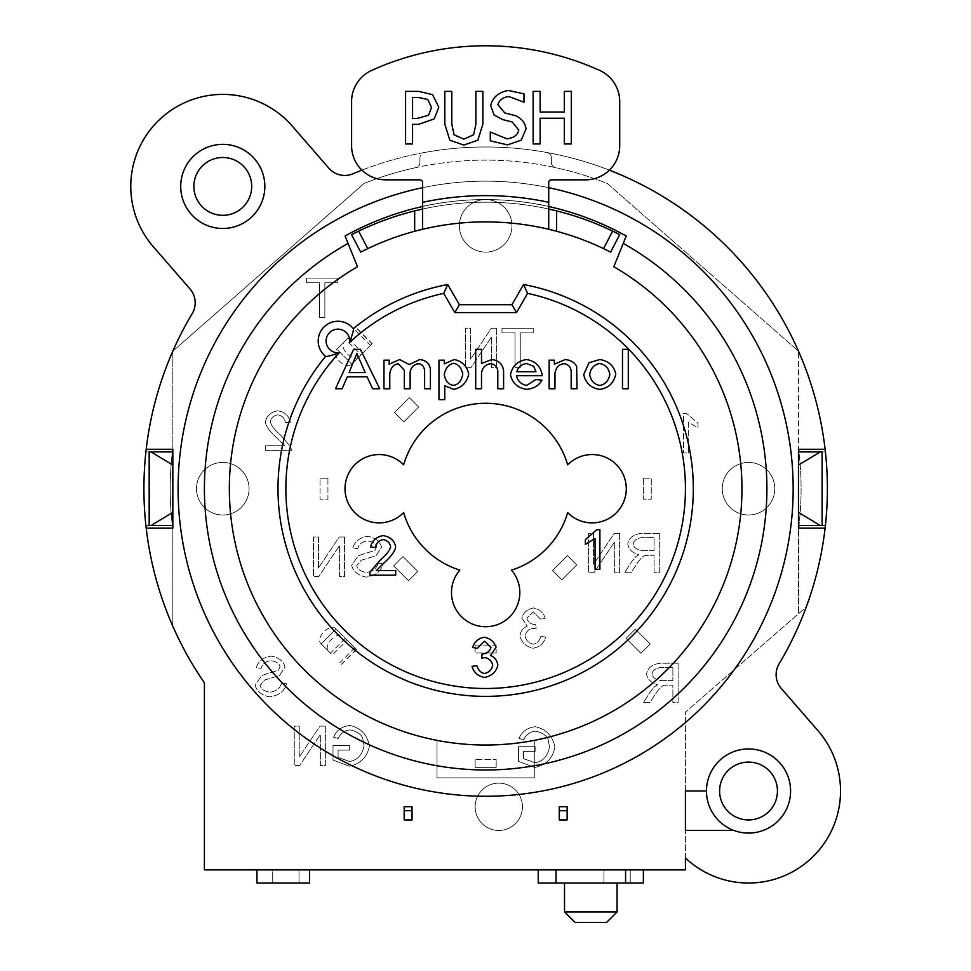 <?xml version="1.0" encoding="UTF-8"?>
<svg xmlns="http://www.w3.org/2000/svg" width="971" height="971" viewBox="0 0 971 971"><rect width="100%" height="100%" fill="white"/><g stroke="black" fill="none" stroke-linecap="round" stroke-linejoin="round"><path stroke-width="0.73" stroke-dasharray="4.86 3.64" d="M403.62 464.83A85.436 85.436 0 0 1 567.683 464.83A34.179 34.179 0 0 1 616.184 464.454A34.179 34.179 0 0 1 616.184 512.967A34.179 34.179 0 0 1 567.683 512.603A85.436 85.436 0 0 1 511.462 570.147A34.179 34.179 0 0 1 509.241 617.277A34.179 34.179 0 0 1 462.062 617.277A34.179 34.179 0 0 1 459.841 570.147A85.436 85.436 0 0 1 403.62 512.603A34.179 34.179 0 0 1 355.119 512.967A34.179 34.179 0 0 1 355.119 464.454A34.179 34.179 0 0 1 403.62 464.83M623.236 243.393L613.806 266.746A256.295 256.295 0 0 1 534.281 740.351L534.281 777.868L437.023 777.868L437.023 740.351A256.295 256.295 0 0 1 357.498 266.746L348.067 243.393M345.081 236.014A289.164 289.164 0 0 1 626.222 236.014M351.587 234.642L360.69 252.132M612.652 231.122A293.096 293.096 0 0 0 556.626 210.901M548.736 209.056A293.096 293.096 0 0 0 422.567 209.056A293.096 293.096 0 0 1 548.736 209.056A293.096 293.096 0 0 0 422.567 209.056M414.678 210.901A293.096 293.096 0 0 0 358.651 231.122M610.613 252.132L619.716 234.642M367.754 248.625A273.385 273.385 0 0 1 414.678 231.268M422.567 229.277A273.385 273.385 0 0 1 548.736 229.277M556.626 231.268A273.385 273.385 0 0 1 603.549 248.625M523.587 284.539L511.935 304.7L459.368 304.7L447.728 284.539A207.673 207.673 0 0 0 353.323 328.671A19.711 19.711 0 0 0 323.974 327.033A19.711 19.711 0 0 0 325.613 356.381A207.673 207.673 0 0 0 382.137 668.74A207.673 207.673 0 0 0 680.537 560.461A207.673 207.673 0 0 0 523.587 284.539M422.567 206.52A289.164 289.164 0 0 1 548.736 206.52M534.281 740.351A256.295 256.295 0 0 1 437.023 740.351L437.023 777.868L534.281 777.868L534.281 740.351M419.933 162.497L419.933 157.715L419.933 162.497A5.256 5.256 0 0 1 415.794 167.631A328.586 328.586 0 0 0 364.076 183.446L172.838 351.138A341.731 341.731 0 0 1 192.222 313.56A21.034 21.034 0 0 0 190.037 288.982L153.345 246.768A92.002 92.002 0 0 1 162.424 116.969A92.002 92.002 0 0 1 292.222 126.048L328.878 168.226A21.034 21.034 0 0 0 352.922 173.809A341.731 341.731 0 0 1 424.242 152.544A5.256 5.256 0 0 0 419.933 157.715A5.256 5.256 0 0 1 424.242 152.544A341.731 341.731 0 0 1 547.061 152.544A5.256 5.256 0 0 1 551.37 157.715L551.37 162.497L551.37 157.715A5.256 5.256 0 0 0 547.061 152.544A341.731 341.731 0 0 1 798.465 351.138L607.227 183.446A328.586 328.586 0 0 0 555.509 167.631A5.256 5.256 0 0 1 551.37 162.497A5.256 5.256 0 0 0 555.509 167.631A328.586 328.586 0 0 0 415.794 167.631A5.256 5.256 0 0 0 419.933 162.497M172.838 528.139L172.838 529.353A315.441 315.441 0 0 1 172.365 525.517L145.905 525.517L172.838 525.517L172.838 626.283A341.731 341.731 0 0 0 204.383 682.795L204.383 869.87L272.73 869.87L272.73 883.015L299.019 883.015L299.019 869.87L299.019 883.015L272.73 883.015L272.73 869.87L603.95 869.87L603.95 883.015L630.228 883.015L630.228 869.87L630.228 883.015L603.95 883.015L603.95 869.87L685.429 869.87L685.429 712.156L806.258 607.009A341.731 341.731 0 0 0 825.399 451.916L798.465 451.916L798.465 351.138L798.465 613.781L798.939 451.916A315.441 315.441 0 0 1 798.939 525.517A315.441 315.441 0 0 0 798.939 451.916L825.399 451.916A341.731 341.731 0 0 0 798.465 351.138L607.227 183.446A328.586 328.586 0 0 0 364.076 183.446L172.838 351.138L172.838 451.916L145.905 451.916L172.365 451.916A315.441 315.441 0 0 0 172.365 525.517A315.441 315.441 0 0 1 172.838 448.068L172.838 449.282M685.429 857.988L685.429 712.156L806.258 607.009A341.731 341.731 0 0 1 779.082 663.873A21.034 21.034 0 0 0 781.267 688.439L817.958 730.653A92.002 92.002 0 0 1 812.266 857.357A92.002 92.002 0 0 1 685.429 857.988M309.531 869.87L256.951 869.87L309.531 869.87M625.579 869.87L538.225 869.87L625.579 869.87M777.443 791.013A28.912 28.912 0 0 1 734.064 816.053A28.912 28.912 0 0 1 734.064 765.973A28.912 28.912 0 0 1 777.443 791.013M251.695 186.408A28.912 28.912 0 0 1 208.328 211.447A28.912 28.912 0 0 1 208.328 161.368A28.912 28.912 0 0 1 251.695 186.408M790.588 791.013A42.056 42.056 0 0 0 727.497 754.588A42.056 42.056 0 0 0 727.497 827.438A42.056 42.056 0 0 0 790.588 791.013M264.84 186.408A42.056 42.056 0 0 0 201.75 149.983A42.056 42.056 0 0 0 201.75 222.832A42.056 42.056 0 0 0 264.84 186.408M180.727 186.408A42.056 42.056 0 0 1 243.806 149.983A42.056 42.056 0 0 1 243.806 222.832A42.056 42.056 0 0 1 180.727 186.408A42.056 42.056 0 0 0 243.806 222.832A42.056 42.056 0 0 0 243.806 149.983A42.056 42.056 0 0 0 180.727 186.408M706.463 791.013A42.056 42.056 0 0 1 769.554 754.588A42.056 42.056 0 0 1 769.554 827.438A42.056 42.056 0 0 1 706.463 791.013A42.056 42.056 0 0 0 769.554 827.438A42.056 42.056 0 0 0 769.554 754.588A42.056 42.056 0 0 0 706.463 791.013L685.429 791.013L685.429 830.448L733.882 830.448M361.928 170.156A341.731 341.731 0 0 1 609.375 170.156M146.196 449.282L172.68 449.282M172.68 528.139L146.196 528.139M643.372 883.015L538.225 883.015M617.083 883.015L564.515 883.015L617.083 883.015M309.531 883.015L256.951 883.015M606.572 922.45L575.026 922.45M564.515 911.939L617.083 911.939M825.107 528.139L798.465 528.139L798.465 529.353L798.465 528.139M798.465 449.282L798.465 448.068L798.465 449.282L825.107 449.282M349.087 372.573L365.193 372.573L356.879 353.468L349.087 372.573M444.245 374.624C445.386 380.984 448.432 384.577 453.372 385.414C458.446 384.54 461.565 380.814 462.754 374.236C461.577 367.863 458.543 364.222 453.651 363.324C448.663 364.319 445.531 368.094 444.245 374.624M516.754 371.735L535.931 371.735L533.734 366.298L526.525 363.506C521.427 364.368 518.162 367.111 516.754 371.735M589.676 374.466C590.854 380.85 594.228 384.504 599.762 385.414C605.285 384.516 608.647 380.802 609.837 374.296C608.635 368.058 605.273 364.477 599.762 363.53C594.228 364.428 590.854 368.07 589.676 374.466M595.053 569.346L595.053 538.517L585.379 544.343L585.379 539.658L596.764 529.765L599.896 529.765L599.896 569.346L595.053 569.346M395.683 575.196L369.623 575.196L370.194 571.834L379.722 560.619C386.567 554.635 390.196 549.902 390.633 546.43C389.808 542.716 387.344 540.446 383.217 539.609C378.921 540.398 376.36 543.032 375.522 547.523L370.534 547.001C372.245 540.434 376.505 536.635 383.327 535.616C390.269 536.939 394.372 540.58 395.622 546.552C395.391 550.703 391.519 556.177 383.994 562.962L376.36 570.535L395.683 570.535L395.683 575.196M589.009 362.717L599.762 359.537C608.635 360.981 613.975 365.812 615.784 374.053C613.89 383.047 608.55 388.157 599.762 389.383C590.829 388.024 585.477 383.047 583.717 374.442L589.009 362.717M541.879 380.147C539.123 385.426 534.099 388.497 526.792 389.383C517.604 387.963 512.166 383.072 510.479 374.709C512.263 366.043 517.592 360.981 526.464 359.537C535.106 360.957 540.301 365.921 542.061 374.405L542.036 375.704L516.426 375.704C517.907 381.3 521.354 384.528 526.792 385.414L535.871 379.515L541.879 380.147M438.977 360.168L444.269 360.168L444.269 363.894L454.185 359.537C462.342 361.333 467.185 366.237 468.702 374.236C466.808 382.598 461.832 387.647 453.773 389.383L444.779 385.766L444.779 399.688L438.977 399.688L438.977 360.168M353.626 349.317L360.387 349.317L379.71 388.752L372.597 388.752L367.123 376.821L347.29 376.821L342.12 388.752L335.505 388.752L353.626 349.317M383.982 360.168L389.177 360.168L389.177 364.198L399.554 359.537L409.228 364.55L419.8 359.537C425.893 360.29 429.437 363.494 430.42 369.15L430.42 388.752L424.618 388.752L424.618 370.74C424.169 366.48 422.13 364.149 418.513 363.737C413.913 364.343 411.121 367.147 410.126 372.16L410.126 388.752L404.324 388.752L404.324 370.206L398.256 363.737C393.486 364.392 390.658 367.791 389.784 373.932L389.784 388.752L383.982 388.752L383.982 360.168M475.705 349.317L481.507 349.317L481.507 363.47L491.751 359.537C498.657 360.326 502.614 364.028 503.597 370.655L503.597 388.752L497.795 388.752L497.795 370.655C497.103 366.516 494.7 364.21 490.586 363.712C485.451 364.501 482.429 367.633 481.507 373.119L481.507 388.752L475.705 388.752L475.705 349.317M549.161 360.168L554.392 360.168L554.392 364.222L565.292 359.537C571.179 360.375 574.966 362.681 576.653 366.48L576.992 388.752L571.191 388.752L571.191 371.371C570.645 366.82 568.266 364.271 564.066 363.737C559.162 364.137 556.128 367.281 554.963 373.143L554.963 388.752L549.161 388.752L549.161 360.168M622.484 349.317L628.286 349.317L628.286 388.752L622.484 388.752L622.484 349.317M476.87 665.73C478.424 670.378 480.997 672.964 484.59 673.486C489.008 672.49 491.714 669.735 492.71 665.256C491.812 661.033 489.238 658.472 484.978 657.585L481.592 658.132L482.102 653.896L482.878 653.956C487.114 653.422 489.797 651.238 490.938 647.366L484.468 641.212L477.356 648.337L472.513 647.463C474.576 641.625 478.533 638.214 484.383 637.243C490.695 638.627 494.542 642.025 495.926 647.463L490.489 655.449C494.7 657.185 497.152 660.426 497.844 665.159C496.29 671.835 491.86 675.95 484.565 677.479C478.023 676.241 473.848 672.539 472.027 666.361L476.87 665.73M548.736 187.694A307.564 307.564 0 0 0 422.567 187.694M793.21 488.716A307.564 307.564 0 0 1 331.876 755.062A307.564 307.564 0 0 1 331.876 222.359A307.564 307.564 0 0 1 793.21 488.716M643.372 478.193L651.262 478.193L651.262 499.228L643.372 499.228L643.372 478.193L651.262 478.193L651.262 499.228L643.372 499.228L643.372 478.193M327.931 478.193L320.042 478.193L327.931 478.193L327.931 499.228L320.042 499.228L320.042 478.193L320.042 499.228L327.931 499.228L327.931 478.193M475.135 645.12L496.169 645.12L496.169 653.01L475.135 653.01L475.135 645.12L496.169 645.12L496.169 653.01L475.135 653.01L475.135 645.12M475.135 759.468L475.135 767.357L475.135 759.468L496.169 759.468L475.135 759.468M496.169 767.357L475.135 767.357L496.169 767.357L496.169 759.468L496.169 767.357M567.137 819.925L567.137 806.731M412.044 819.925L412.044 806.731M640.896 653.252L650.194 643.955L640.896 653.252L626.028 638.384L640.896 653.252M635.325 629.087L650.194 643.955L635.325 629.087L626.028 638.384L635.325 629.087M576.738 564.928L561.857 579.796L552.572 570.499L561.857 579.796L576.738 564.928L567.44 555.63L552.572 570.499L567.44 555.63L576.738 564.928M408.512 580.719L417.809 571.434L408.512 580.719L393.643 565.85L408.512 580.719M402.941 556.553L417.809 571.434L402.941 556.553L393.643 565.85L402.941 556.553M418.647 407.019L409.349 397.722L418.647 407.019L403.778 421.887L418.647 407.019M394.481 412.59L409.349 397.722L394.481 412.59L403.778 421.887L394.481 412.59M825.399 525.517L798.465 525.517L825.399 525.517M145.905 525.517A341.731 341.731 0 0 1 172.838 351.138L172.838 626.283A341.731 341.731 0 0 1 145.905 525.517M798.623 449.282L798.465 448.068A315.441 315.441 0 0 1 798.939 451.916M172.365 525.517L172.365 451.916M149.182 525.517L172.838 525.517L172.838 451.916L149.182 451.916M822.121 451.916L798.465 451.916L798.465 525.517L822.121 525.517M654.078 550.703L642.863 550.703C637.085 549.999 633.857 547.79 633.153 544.063C633.784 540.531 636.6 538.395 641.6 537.655L654.078 537.655L654.078 550.703L654.078 537.655L641.6 537.655C636.6 538.395 633.784 540.531 633.153 544.063C633.857 547.79 637.085 549.999 642.863 550.703L654.078 550.703M196.494 488.716A26.29 26.29 0 0 0 235.929 511.474A26.29 26.29 0 0 0 235.929 465.946A26.29 26.29 0 0 0 196.494 488.716A26.29 26.29 0 0 0 235.929 511.474A26.29 26.29 0 0 0 235.929 465.946A26.29 26.29 0 0 0 196.494 488.716M459.368 225.842A26.29 26.29 0 0 0 498.791 248.612A26.29 26.29 0 0 0 498.791 203.073A26.29 26.29 0 0 0 459.368 225.842A26.29 26.29 0 0 0 498.791 248.612A26.29 26.29 0 0 0 498.791 203.073A26.29 26.29 0 0 0 459.368 225.842M475.135 806.792A23.656 23.656 0 0 0 510.625 827.28A23.656 23.656 0 0 0 510.625 786.304A23.656 23.656 0 0 0 475.135 806.792A23.656 23.656 0 0 0 510.625 827.28A23.656 23.656 0 0 0 510.625 786.304A23.656 23.656 0 0 0 475.135 806.792M722.242 488.716A26.29 26.29 0 0 0 761.665 511.474A26.29 26.29 0 0 0 761.665 465.946A26.29 26.29 0 0 0 722.242 488.716A26.29 26.29 0 0 0 761.665 511.474A26.29 26.29 0 0 0 761.665 465.946A26.29 26.29 0 0 0 722.242 488.716M672.879 680.61L661.676 680.61C655.898 679.906 652.658 677.697 651.966 673.971C652.585 670.439 655.401 668.303 660.414 667.563L672.879 667.563L672.879 680.61L672.879 667.563L660.414 667.563C655.401 668.303 652.585 670.439 651.966 673.971C652.658 677.697 655.898 679.906 661.676 680.61L672.879 680.61M281.566 683.135C280.073 688.257 276.189 691.291 269.914 692.25C264.367 691.388 261.102 689.155 260.107 685.538L264.743 679.979L279.442 675.561L285.025 667.004C283.435 661.057 278.798 657.428 271.115 656.117C262.959 657.416 258.019 661.348 256.259 667.902L261.248 668.291C262.376 663.885 265.593 661.36 270.897 660.717C276.31 661.469 279.345 663.448 280.012 666.64L278.471 670.16L261.794 675.476L255.094 685.089C256.769 691.437 261.624 695.37 269.671 696.899C279.078 695.491 284.685 691.036 286.494 683.56L281.566 683.135C280.073 688.257 276.189 691.291 269.914 692.25C264.367 691.388 261.102 689.155 260.107 685.538L264.743 679.979L279.442 675.561L285.025 667.004C283.435 661.057 278.798 657.428 271.115 656.117C262.959 657.416 258.019 661.348 256.259 667.902L261.248 668.291C262.376 663.885 265.593 661.36 270.897 660.717C276.31 661.469 279.345 663.448 280.012 666.64L278.471 670.16L261.794 675.476L255.094 685.089C256.769 691.437 261.624 695.37 269.671 696.899C279.078 695.491 284.685 691.036 286.494 683.56L281.566 683.135M349.669 745.449L332.992 745.449L332.992 760.062L349.317 766.216C360.472 763.886 367.184 757.149 369.453 746.019C367.281 734.622 360.702 727.765 349.706 725.434C341.756 726.49 336.391 730.398 333.599 737.159L338.284 738.446C340.36 733.518 344.159 730.678 349.669 729.913C356.005 730.969 360.302 733.591 362.571 737.754L364.064 745.692C362.268 754.88 357.449 760.147 349.609 761.495L338.102 757.416L338.102 750.11L349.669 750.11L349.669 745.449L332.992 745.449L332.992 760.062L349.317 766.216C360.472 763.886 367.184 757.149 369.453 746.019C367.281 734.622 360.702 727.765 349.706 725.434C341.756 726.49 336.391 730.398 333.599 737.159L338.284 738.446C340.36 733.518 344.159 730.678 349.669 729.913C356.005 730.969 360.302 733.591 362.571 737.754L364.064 745.692C362.268 754.88 357.449 760.147 349.609 761.495L338.102 757.416L338.102 750.11L349.669 750.11L349.669 745.449M678.11 663.205L660.62 663.205C652.33 664.164 647.657 667.757 646.589 673.971C647.451 679.251 651.153 682.831 657.67 684.701L654.551 686.643L650.218 691.91L643.397 702.64L649.915 702.64L655.146 694.435C658.848 688.973 661.773 685.939 663.921 685.295L672.879 685.113L672.879 702.64L678.11 702.64L678.11 663.205L660.62 663.205C652.33 664.164 647.657 667.757 646.589 673.971C647.451 679.251 651.153 682.831 657.67 684.701L654.551 686.643L650.218 691.91L643.397 702.64L649.915 702.64L655.146 694.435C658.848 688.973 661.773 685.939 663.921 685.295L672.879 685.113L672.879 702.64L678.11 702.64L678.11 663.205M659.309 533.297L641.819 533.297C633.529 534.256 628.856 537.849 627.776 544.063C628.65 549.355 632.352 552.924 638.869 554.793L635.738 556.747L631.417 562.003L624.596 572.732L631.114 572.732L636.345 564.527C640.047 559.078 642.972 556.031 645.12 555.388L654.078 555.206L654.078 572.732L659.309 572.732L659.309 533.297L641.819 533.297C633.529 534.256 628.856 537.849 627.776 544.063C628.65 549.355 632.352 552.924 638.869 554.793L635.738 556.747L631.417 562.003L624.596 572.732L631.114 572.732L636.345 564.527C640.047 559.078 642.972 556.031 645.12 555.388L654.078 555.206L654.078 572.732L659.309 572.732L659.309 533.297M344.559 537.012L339.207 537.012L318.476 567.974L318.476 537.012L313.487 537.012L313.487 576.446L318.828 576.446L339.571 545.496L339.571 576.446L344.559 576.446L344.559 537.012L339.207 537.012L318.476 567.974L318.476 537.012L313.487 537.012L313.487 576.446L318.828 576.446L339.571 545.496L339.571 576.446L344.559 576.446L344.559 537.012M265.35 450.386L291.397 450.386L290.827 447.024L281.299 435.809C274.465 429.825 270.824 425.092 270.399 421.62C271.212 417.906 273.688 415.637 277.815 414.799C282.112 415.588 284.673 418.222 285.51 422.713L290.499 422.203C288.788 415.624 284.515 411.825 277.694 410.806C270.763 412.129 266.661 415.77 265.399 421.742C265.629 425.893 269.513 431.367 277.038 438.152L284.673 445.725L265.35 445.725L265.35 450.386L291.397 450.386L290.827 447.024L281.299 435.809C274.465 429.825 270.824 425.092 270.399 421.62C271.212 417.906 273.688 415.637 277.815 414.799C282.112 415.588 284.673 418.222 285.51 422.713L290.499 422.203C288.788 415.624 284.515 411.825 277.694 410.806C270.763 412.129 266.661 415.77 265.399 421.742C265.629 425.893 269.513 431.367 277.038 438.152L284.673 445.725L265.35 445.725L265.35 450.386M496.654 328.234L491.314 328.234L470.571 359.185L470.571 328.234L465.582 328.234L465.582 367.669L470.935 367.669L491.666 336.706L491.666 367.669L496.654 367.669L496.654 328.234L491.314 328.234L470.571 359.185L470.571 328.234L465.582 328.234L465.582 367.669L470.935 367.669L491.666 336.706L491.666 367.669L496.654 367.669L496.654 328.234M688.342 452.984L688.342 422.142L698.028 427.98L698.028 423.283L686.631 413.403L683.511 413.403L683.511 452.984L688.342 452.984L688.342 422.142L698.028 427.98L698.028 423.283L686.631 413.403L683.511 413.403L683.511 452.984L688.342 452.984M520.25 332.895L533.237 332.895L533.237 328.234L501.983 328.234L501.983 332.895L515.018 332.895L515.018 367.669L520.25 367.669L520.25 332.895L533.237 332.895L533.237 328.234L501.983 328.234L501.983 332.895L515.018 332.895L515.018 367.669L520.25 367.669L520.25 332.895M324.86 282.779L337.835 282.779L337.835 278.119L306.581 278.119L306.581 282.779L319.629 282.779L319.629 317.553L324.86 317.553L324.86 282.779L337.835 282.779L337.835 278.119L306.581 278.119L306.581 282.779L319.629 282.779L319.629 317.553L324.86 317.553L324.86 282.779M378.132 563.35C376.639 568.46 372.755 571.494 366.468 572.453C360.921 571.591 357.656 569.358 356.673 565.753L361.297 560.194L375.995 555.776L381.591 547.207C380.001 541.26 375.352 537.631 367.669 536.32C359.525 537.618 354.573 541.551 352.825 548.105L357.814 548.494C358.942 544.1 362.159 541.575 367.463 540.92C372.864 541.684 375.911 543.651 376.566 546.843L375.037 550.363L358.348 555.679L351.648 565.292C353.335 571.64 358.19 575.572 366.225 577.114C375.631 575.694 381.239 571.239 383.06 563.763L378.132 563.35C376.639 568.46 372.755 571.494 366.468 572.453C360.921 571.591 357.656 569.358 356.673 565.753L361.297 560.194L375.995 555.776L381.591 547.207C380.001 541.26 375.352 537.631 367.669 536.32C359.525 537.618 354.573 541.551 352.825 548.105L357.814 548.494C358.942 544.1 362.159 541.575 367.463 540.92C372.864 541.684 375.911 543.651 376.566 546.843L375.037 550.363L358.348 555.679L351.648 565.292C353.335 571.64 358.19 575.572 366.225 577.114C375.631 575.694 381.239 571.239 383.06 563.763L378.132 563.35M540.92 636.442C539.366 641.091 536.793 643.676 533.188 644.198C528.77 643.203 526.064 640.447 525.08 635.969C525.966 631.745 528.54 629.184 532.8 628.298L536.198 628.844L535.689 624.608L534.9 624.669C530.676 624.135 527.981 621.95 526.852 618.078L533.31 611.924L540.434 619.049L545.277 618.175C543.214 612.337 539.257 608.926 533.407 607.955C527.095 609.339 523.248 612.75 521.864 618.175L527.302 626.174C523.09 627.897 520.638 631.138 519.934 635.871C521.5 642.547 525.918 646.662 533.225 648.203C539.755 646.953 543.93 643.251 545.751 637.073L540.92 636.442C539.366 641.091 536.793 643.676 533.188 644.198C528.77 643.203 526.064 640.447 525.08 635.969C525.966 631.745 528.54 629.184 532.8 628.298L536.198 628.844L535.689 624.608L534.9 624.669C530.676 624.135 527.981 621.95 526.852 618.078L533.31 611.924L540.434 619.049L545.277 618.175C543.214 612.337 539.257 608.926 533.407 607.955C527.095 609.339 523.248 612.75 521.864 618.175L527.302 626.174C523.09 627.897 520.638 631.138 519.934 635.871C521.5 642.547 525.918 646.662 533.225 648.203C539.755 646.953 543.93 643.251 545.751 637.073L540.92 636.442M619.632 533.297L614.279 533.297L593.548 564.26L593.548 533.297L588.56 533.297L588.56 572.732L593.912 572.732L614.643 541.782L614.643 572.732L619.632 572.732L619.632 533.297L614.279 533.297L593.548 564.26L593.548 533.297L588.56 533.297L588.56 572.732L593.912 572.732L614.643 541.782L614.643 572.732L619.632 572.732L619.632 533.297M535.142 746.711L518.465 746.711L518.465 761.325L534.778 767.478C545.945 765.148 552.657 758.412 554.914 747.282C552.754 735.884 546.163 729.027 535.167 726.696C527.229 727.752 521.852 731.661 519.06 738.421L523.745 739.708C525.821 734.78 529.62 731.94 535.142 731.175C541.466 732.231 545.763 734.853 548.032 739.016L549.537 746.954C547.729 756.142 542.91 761.422 535.082 762.769L523.575 758.679L523.575 751.372L535.142 751.372L535.142 746.711L518.465 746.711L518.465 761.325L534.778 767.478C545.945 765.148 552.657 758.412 554.914 747.282C552.754 735.884 546.163 729.027 535.167 726.696C527.229 727.752 521.852 731.661 519.06 738.421L523.745 739.708C525.821 734.78 529.62 731.94 535.142 731.175C541.466 732.231 545.763 734.853 548.032 739.016L549.537 746.954C547.729 756.142 542.91 761.422 535.082 762.769L523.575 758.679L523.575 751.372L535.142 751.372L535.142 746.711M325.334 726.126L319.981 726.126L299.238 757.077L299.238 726.126L294.249 726.126L294.249 765.561L299.602 765.561L320.345 734.598L320.345 765.561L325.334 765.561L325.334 726.126L319.981 726.126L299.238 757.077L299.238 726.126L294.249 726.126L294.249 765.561L299.602 765.561L320.345 734.598L320.345 765.561L325.334 765.561L325.334 726.126M328.356 651.043L320.758 643.445A10.511 6.057 -45 0 1 323.913 631.733A10.511 6.057 -45 0 1 335.626 628.577L347.217 640.168L332.337 655.037L321.195 643.882L336.063 629.014L321.195 643.882L330.48 653.18L345.348 638.299L356.503 649.453L343.224 636.175A10.511 6.057 135 0 0 331.512 639.331A10.511 6.057 135 0 0 328.356 651.043L330.48 653.18M361.042 354.803L351.745 364.101L336.876 349.232L346.174 339.935L361.042 354.803L372.196 343.649L358.906 356.94A10.511 6.057 45 0 1 347.193 353.784A10.511 6.057 45 0 1 344.037 342.059L346.174 339.935M347.217 640.168L345.348 638.299M320.758 643.445L332.337 655.037M335.626 628.577L343.224 636.175M348.031 338.078L336.876 349.232L351.745 364.101L362.899 352.946L348.031 338.078L336.439 349.657A10.511 6.057 -135 0 0 339.595 361.382A10.511 6.057 -135 0 0 351.308 364.538L362.899 352.946M358.906 356.94L351.308 364.538M344.037 342.059L336.439 349.657M551.37 179.841L585.537 179.841A34.179 34.179 0 0 0 619.716 145.662L619.716 101.542A34.179 34.179 0 0 0 599.653 70.422A276.019 276.019 0 0 0 371.65 70.422A34.179 34.179 0 0 0 351.587 101.542L351.587 145.662A34.179 34.179 0 0 0 385.766 179.841L419.933 179.841A2.634 2.634 0 0 1 422.567 182.463L422.567 206.362A295.73 295.73 0 0 1 548.736 206.362L548.736 182.463A2.634 2.634 0 0 1 551.37 179.841M564.333 143.963L564.333 118.231L540.131 118.231L540.131 143.963L533.14 143.963L533.14 91.383L540.131 91.383L540.131 112.005L564.333 112.005L564.333 91.383L571.312 91.383L571.312 143.963L564.333 143.963M449.852 140.212L444.815 124.191L444.815 91.383L451.806 91.383L451.806 124.191L454.064 134.799L463.822 139.108L473.617 134.799L475.875 124.361L475.875 91.383L482.866 91.383L482.866 124.191L477.841 140.212L463.822 145.067L449.852 140.212M434.207 118.911L418.489 124.361L412.566 124.361L412.566 143.963L405.587 143.963L405.587 91.383L418.792 91.383L432.556 94.66L438.819 107.235L434.207 118.911M431.525 107.441L427.738 99.443L418.367 97.44L412.566 97.44L412.566 118.401L417.336 118.401L428.551 115.246L431.525 107.441M490.282 140.807L490.282 132.032L507.02 138.841C513.829 137.906 517.737 134.981 518.745 130.065L512.263 122.018L502.76 119.627L494.069 114.991L490.658 105.487C492.698 97.282 498.596 92.269 508.343 90.449L523.976 93.859L523.976 102.21L508.816 96.493C502.76 97.403 499.143 100.159 497.953 104.759L504.811 112.939L515.589 115.707C521.767 118.511 525.25 122.929 526.027 128.961L521.257 140.127L507.53 144.897L490.282 140.807M798.623 528.139L798.465 529.353A315.441 315.441 0 0 0 798.939 525.517M559.26 806.731L559.26 819.925M404.167 806.731L404.167 819.925M356.369 649.32L341.501 664.188M354.816 647.766L339.935 662.635M355.629 330.48L370.497 345.348M357.182 328.914L372.051 343.795M356.503 649.453L341.634 664.322M357.316 328.781L372.196 343.649"/><path stroke-width="1.46" d="M548.736 206.52A289.164 289.164 0 0 1 626.222 236.014L613.806 266.746A256.295 256.295 0 0 1 681.994 653.459A256.295 256.295 0 0 1 289.309 653.459A256.295 256.295 0 0 1 357.498 266.746L345.081 236.014A289.164 289.164 0 0 1 422.567 206.52M619.716 234.642A293.096 293.096 0 0 0 548.736 209.056L548.736 229.277A273.385 273.385 0 0 1 610.613 252.132L619.716 234.642L612.652 231.122L603.549 248.625L610.613 252.132M422.567 206.362L422.567 209.056A293.096 293.096 0 0 0 351.587 234.642L360.69 252.132A273.385 273.385 0 0 1 548.736 229.277L548.736 202.332A299.675 299.675 0 0 0 422.567 202.332L422.567 229.277L422.567 209.056L414.678 210.901L414.678 231.268L422.567 229.277M626.222 236.014L623.236 243.393A281.274 281.274 0 0 1 533.346 765.913A281.274 281.274 0 0 1 348.067 243.393L345.081 236.014M360.69 252.132L367.754 248.625L358.651 231.122L351.587 234.642M548.736 229.277L556.626 231.268L556.626 210.901L548.736 209.056L548.736 206.362M511.462 570.147A34.179 34.179 0 0 1 509.241 617.277A34.179 34.179 0 0 1 462.062 617.277A34.179 34.179 0 0 1 459.841 570.147A85.436 85.436 0 0 1 403.62 512.603A34.179 34.179 0 0 1 355.119 512.967A34.179 34.179 0 0 1 355.119 464.454A34.179 34.179 0 0 1 403.62 464.83A85.436 85.436 0 0 1 567.683 464.83A34.179 34.179 0 0 1 616.184 464.454A34.179 34.179 0 0 1 616.184 512.967A34.179 34.179 0 0 1 567.683 512.603A85.436 85.436 0 0 1 511.462 570.147M609.375 170.156A341.731 341.731 0 0 1 779.082 663.873A21.034 21.034 0 0 0 781.267 688.439L817.958 730.653A92.002 92.002 0 0 1 812.266 857.357A92.002 92.002 0 0 1 685.429 857.988L685.429 869.87L204.383 869.87L204.383 682.795A341.731 341.731 0 0 1 146.196 449.282L172.838 449.282L172.838 528.139L146.196 528.139M146.196 449.282A341.731 341.731 0 0 1 192.222 313.56A21.034 21.034 0 0 0 190.037 288.982L153.345 246.768A92.002 92.002 0 0 1 162.424 116.969A92.002 92.002 0 0 1 292.222 126.048L328.878 168.226A21.034 21.034 0 0 0 352.922 173.809A341.731 341.731 0 0 1 361.928 170.156M777.443 791.013A28.912 28.912 0 0 0 734.064 765.973A28.912 28.912 0 0 0 734.064 816.053A28.912 28.912 0 0 0 777.443 791.013M251.695 186.408A28.912 28.912 0 0 0 208.328 161.368A28.912 28.912 0 0 0 208.328 211.447A28.912 28.912 0 0 0 251.695 186.408M706.463 791.013A42.056 42.056 0 0 0 733.882 830.448L685.429 830.448L685.429 791.013L706.463 791.013A42.056 42.056 0 0 1 748.52 748.957A42.056 42.056 0 0 1 790.588 791.013A42.056 42.056 0 0 1 733.882 830.448M264.84 186.408A42.056 42.056 0 0 1 201.75 222.832A42.056 42.056 0 0 1 201.75 149.983A42.056 42.056 0 0 1 264.84 186.408M172.68 528.139A315.441 315.441 0 0 1 172.365 525.517M172.365 451.916A315.441 315.441 0 0 1 172.68 449.282M538.225 869.87L538.225 883.015L643.372 883.015L643.372 869.87M625.579 869.87L625.579 883.015M556.031 869.87L556.031 883.015M256.951 869.87L256.951 883.015L309.531 883.015L309.531 869.87M564.515 911.939L575.026 922.45L606.572 922.45L617.083 911.939L564.515 911.939L564.515 883.015M617.083 911.939L617.083 883.015M798.623 449.282A315.441 315.441 0 0 1 798.939 451.916M798.939 525.517A315.441 315.441 0 0 1 798.623 528.139M798.465 512.372L820.252 525.517L822.121 525.517L822.121 451.916L798.465 451.916L798.465 449.282L825.107 449.282M595.053 569.346L595.053 538.517L585.379 544.343L585.379 539.658L596.764 529.765L599.896 529.765L599.896 569.346L595.053 569.346M395.683 575.196L369.623 575.196L370.194 571.834L379.722 560.619C386.567 554.635 390.196 549.902 390.633 546.43C389.808 542.716 387.344 540.446 383.217 539.609C378.921 540.398 376.36 543.032 375.522 547.523L370.534 547.001C372.245 540.434 376.505 536.635 383.327 535.616C390.269 536.939 394.372 540.58 395.622 546.552C395.391 550.703 391.519 556.177 383.994 562.962L376.36 570.535L395.683 570.535L395.683 575.196M589.009 362.717L599.762 359.537C608.635 360.981 613.975 365.812 615.784 374.053C613.89 383.047 608.55 388.157 599.762 389.383C590.829 388.024 585.477 383.047 583.717 374.442L589.009 362.717M599.762 385.414C594.228 384.504 590.854 380.85 589.676 374.466C590.854 368.07 594.228 364.428 599.762 363.53C605.273 364.477 608.635 368.058 609.837 374.296C608.647 380.802 605.285 384.516 599.762 385.414M541.879 380.147C539.123 385.426 534.099 388.497 526.792 389.383C517.604 387.963 512.166 383.072 510.479 374.709C512.263 366.043 517.592 360.981 526.464 359.537C535.106 360.957 540.301 365.921 542.061 374.405L542.036 375.704L516.426 375.704C517.907 381.3 521.354 384.528 526.792 385.414L535.871 379.515L541.879 380.147M535.931 371.735L516.754 371.735C518.162 367.111 521.427 364.368 526.525 363.506L533.734 366.298L535.931 371.735M438.977 360.168L444.269 360.168L444.269 363.894L454.185 359.537C462.342 361.333 467.185 366.237 468.702 374.236C466.808 382.598 461.832 387.647 453.773 389.383L444.779 385.766L444.779 399.688L438.977 399.688L438.977 360.168M453.372 385.414C448.432 384.577 445.386 380.984 444.245 374.624C445.531 368.094 448.663 364.319 453.651 363.324C458.543 364.222 461.577 367.863 462.754 374.236C461.565 380.814 458.446 384.54 453.372 385.414M353.626 349.317L360.387 349.317L379.71 388.752L372.597 388.752L367.123 376.821L347.29 376.821L342.12 388.752L335.505 388.752L353.626 349.317M365.193 372.573L349.087 372.573L356.879 353.468L365.193 372.573M383.982 360.168L389.177 360.168L389.177 364.198L399.554 359.537L409.228 364.55L419.8 359.537C425.893 360.29 429.437 363.494 430.42 369.15L430.42 388.752L424.618 388.752L424.618 370.74C424.169 366.48 422.13 364.149 418.513 363.737C413.913 364.343 411.121 367.147 410.126 372.16L410.126 388.752L404.324 388.752L404.324 370.206L398.256 363.737C393.486 364.392 390.658 367.791 389.784 373.932L389.784 388.752L383.982 388.752L383.982 360.168M475.705 349.317L481.507 349.317L481.507 363.47L491.751 359.537C498.657 360.326 502.614 364.028 503.597 370.655L503.597 388.752L497.795 388.752L497.795 370.655C497.103 366.516 494.7 364.21 490.586 363.712C485.451 364.501 482.429 367.633 481.507 373.119L481.507 388.752L475.705 388.752L475.705 349.317M549.161 360.168L554.392 360.168L554.392 364.222L565.292 359.537C571.179 360.375 574.966 362.681 576.653 366.48L576.992 388.752L571.191 388.752L571.191 371.371C570.645 366.82 568.266 364.271 564.066 363.737C559.162 364.137 556.128 367.281 554.963 373.143L554.963 388.752L549.161 388.752L549.161 360.168M622.484 349.317L628.286 349.317L628.286 388.752L622.484 388.752L622.484 349.317M476.87 665.73C478.424 670.378 480.997 672.964 484.59 673.486C489.008 672.49 491.714 669.735 492.71 665.256C491.812 661.033 489.238 658.472 484.978 657.585L481.592 658.132L482.102 653.896L482.878 653.956C487.114 653.422 489.797 651.238 490.938 647.366L484.468 641.212L477.356 648.337L472.513 647.463C474.576 641.625 478.533 638.214 484.383 637.243C490.695 638.627 494.542 642.025 495.926 647.463L490.489 655.449C494.7 657.185 497.152 660.426 497.844 665.159C496.29 671.835 491.86 675.95 484.565 677.479C478.023 676.241 473.848 672.539 472.027 666.361L476.87 665.73M422.567 187.694A307.564 307.564 0 0 0 181.007 530.943A307.564 307.564 0 0 0 506.813 795.54A307.564 307.564 0 0 0 548.736 187.694M523.587 284.539L511.935 304.7L459.368 304.7L447.728 284.539A207.673 207.673 0 0 0 353.323 328.671A19.711 19.711 0 0 0 323.974 327.033A19.711 19.711 0 0 0 325.613 356.381A207.673 207.673 0 0 0 382.137 668.74A207.673 207.673 0 0 0 680.537 560.461A207.673 207.673 0 0 0 523.587 284.539L527.581 293.376A199.783 199.783 0 0 1 670.391 564.77A199.783 199.783 0 0 1 377.913 656.954A199.783 199.783 0 0 1 339.292 352.728C331.208 355.604 326.644 356.818 325.613 356.381A207.673 207.673 0 0 0 382.137 668.74A207.673 207.673 0 0 0 680.537 560.461A207.673 207.673 0 0 0 523.587 284.539M339.292 352.728A11.834 11.834 0 0 1 326.098 341.44A11.834 11.834 0 0 1 338.381 329.157A11.834 11.834 0 0 1 349.669 342.35A199.783 199.783 0 0 1 443.723 293.376L454.816 312.589L459.368 304.7M511.935 304.7L516.487 312.589L527.581 293.376M443.723 293.376L447.728 284.539A207.673 207.673 0 0 0 353.323 328.671A19.711 19.711 0 0 0 323.974 327.033A19.711 19.711 0 0 0 325.613 356.381M349.669 342.35C352.522 334.34 353.747 329.776 353.323 328.671M567.137 810.724L567.137 806.731L559.26 806.731L559.26 810.724L567.137 810.724L567.137 819.925L559.26 819.925L559.26 810.724M412.044 810.724L412.044 806.731L404.167 806.731L404.167 810.724L412.044 810.724L412.044 819.925L404.167 819.925L404.167 810.724M172.838 528.139L172.838 525.517L151.051 525.517L172.838 512.372M172.838 465.048L151.051 451.916L172.838 451.916L172.838 449.282M798.465 449.282L798.465 528.139L798.465 525.517L820.252 525.517M820.252 451.916L798.465 465.048M151.051 525.517L149.182 525.517L149.182 451.916L151.051 451.916M548.736 202.332L548.736 182.463A2.634 2.634 0 0 1 551.37 179.841L585.537 179.841A34.179 34.179 0 0 0 619.716 145.662L619.716 101.542A34.179 34.179 0 0 0 599.653 70.422A276.019 276.019 0 0 0 371.65 70.422A34.179 34.179 0 0 0 351.587 101.542L351.587 145.662A34.179 34.179 0 0 0 385.766 179.841L419.933 179.841A2.634 2.634 0 0 1 422.567 182.463L422.567 202.332M431.525 107.441L427.738 99.443L418.367 97.44L412.566 97.44L412.566 118.401L417.336 118.401L428.551 115.246L431.525 107.441M571.312 143.963L564.333 143.963L564.333 118.231L540.131 118.231L540.131 143.963L533.14 143.963L533.14 91.383L540.131 91.383L540.131 112.005L564.333 112.005L564.333 91.383L571.312 91.383L571.312 143.963M463.822 145.067L449.852 140.212L444.815 124.191L444.815 91.383L451.806 91.383L451.806 124.191L454.064 134.799L463.822 139.108L473.617 134.799L475.875 124.361L475.875 91.383L482.866 91.383L482.866 124.191L477.841 140.212L463.822 145.067M438.819 107.235L434.207 118.911L418.489 124.361L412.566 124.361L412.566 143.963L405.587 143.963L405.587 91.383L418.792 91.383L432.556 94.66L438.819 107.235M507.53 144.897L490.282 140.807L490.282 132.032L507.02 138.841C513.829 137.906 517.737 134.981 518.745 130.065L512.263 122.018L502.76 119.627L494.069 114.991L490.658 105.487C492.698 97.282 498.596 92.269 508.343 90.449L523.976 93.859L523.976 102.21L508.816 96.493C502.76 97.403 499.143 100.159 497.953 104.759L504.811 112.939L515.589 115.707C521.767 118.511 525.25 122.929 526.027 128.961L521.257 140.127L507.53 144.897M825.107 528.139L798.465 528.139M454.816 312.589L516.487 312.589"/></g></svg>
